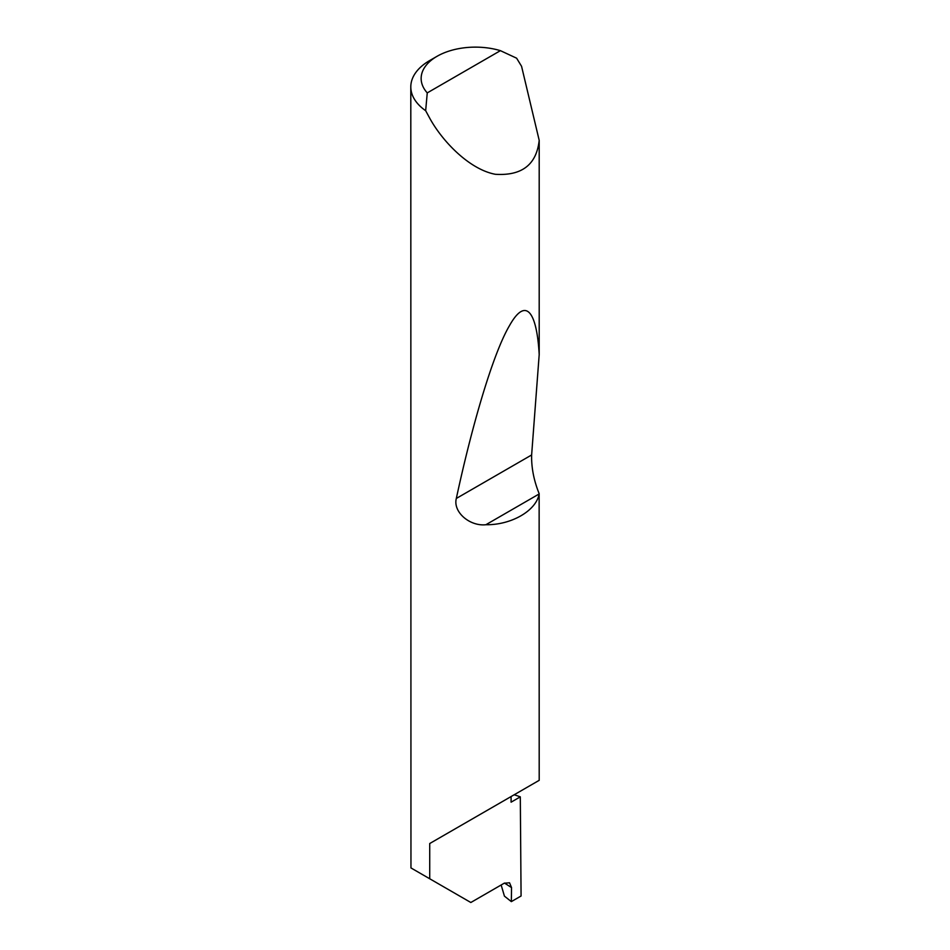 <?xml version="1.0" encoding="UTF-8"?>
<svg xmlns="http://www.w3.org/2000/svg" width="950" height="950" viewBox="0 0 950 950"><rect width="100%" height="100%" fill="white"/><g stroke="black" fill="none" stroke-linecap="round" stroke-linejoin="round"><path stroke-width="1.43" d="M514.199 794.758A182.626 105.438 180 0 1 520.303 796.86L511.088 802.18L511.088 796.551L429.721 843.529L539.196 780.33L539.137 493.976C536.204 510.732 511.338 525.089 485.878 524.732C469.834 526.502 452.794 512.05 456.321 498.453C471.663 427.037 492.718 353.994 509.532 325.553C526.561 295.248 536.952 313.702 539.196 354.599L531.632 454.967C531.335 467.649 533.864 480.569 539.196 493.751M500.412 50.659A54.257 31.326 0 0 0 437.036 56.311A54.257 31.326 0 0 0 427.251 92.898L500.412 50.659L516.61 58.188L521.562 66.298L539.196 140.351C536.513 164.647 521.894 175.964 495.354 174.289C469.502 169.492 442.451 141.467 429.721 118.192L425.659 110.699A64.6 37.299 180 0 1 410.804 86.901L410.958 867.932L470.832 902.5L504.224 883.215L509.544 882.788L511.539 887.585L504.497 883.072M539.196 140.351L539.196 354.599M410.804 86.901A64.6 37.299 180 0 1 429.721 60.527L437.036 56.311M429.721 878.762L429.721 843.529M520.303 796.86L521.075 895.992L511.338 901.621L511.539 887.585M501.161 884.996L504.426 896.135L511.338 901.621M427.251 92.898L425.659 110.699M539.137 493.976L485.878 524.732M531.632 454.967L456.321 498.453"/></g></svg>
